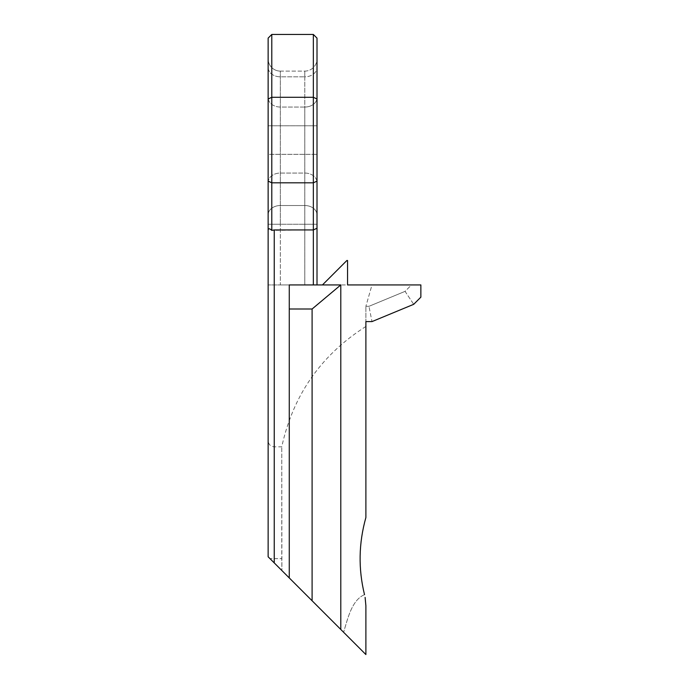 <?xml version="1.0" encoding="UTF-8"?>
<svg xmlns="http://www.w3.org/2000/svg" width="689" height="689" viewBox="0 0 689 689"><rect width="100%" height="100%" fill="white"/><g stroke="black" fill="none" stroke-linecap="round" stroke-linejoin="round"><path stroke-width="0.52" stroke-dasharray="3.44 2.58" d="M280.345 284.936L304.788 284.936L268.133 284.936L280.345 284.936L280.345 224.252L280.345 284.936M364.515 594.667C351.752 600.041 347.781 618.61 343.604 632.269C347.781 618.61 351.752 600.041 364.515 594.667C358.211 568.942 358.668 543.242 365.885 517.551L365.885 321.591L371.991 321.591L368.959 306.321L371.991 321.591L365.885 321.591L365.885 306.321L365.885 321.591L371.991 321.591L413.71 304.314L405.063 291.361L411.488 284.936L371.991 284.936L365.885 306.321L371.991 284.936L420.867 284.936L411.488 284.936L405.063 291.361L413.71 304.314L420.867 297.157L420.867 284.936L420.867 297.157L420.867 284.936L322.461 284.936L347.557 284.936L347.557 260.494L346.894 260.494L322.461 284.927L340.788 284.936L312.1 309.008L289.268 309.008L289.268 284.936L322.461 284.936L346.894 260.494L347.557 260.494L346.894 260.494L322.461 284.927M313.34 284.936L304.788 284.936L317.009 284.936L313.34 284.936L313.34 34.45L317.009 38.119L317.009 98.992L313.34 97.287L271.793 97.287L271.793 182.818L313.34 182.818L317.009 181.112L317.009 228.24L313.34 229.945L271.793 230.376L271.793 182.818L268.133 181.112L268.133 38.119L271.793 34.45L313.34 34.45M268.133 284.936L268.133 181.112M268.133 556.798L268.133 440.727L268.133 556.798L365.885 654.55L274.239 562.904L274.239 558.65L269.985 558.65L281.767 558.65L281.767 446.842L281.896 570.561L281.767 558.65L274.239 558.65L274.239 562.904L365.885 654.55L365.885 605.691L365.11 597.397M268.133 58.892L268.133 67.462L268.133 58.892A12.221 12.221 0 0 0 280.345 71.105L304.788 71.105A12.221 12.221 0 0 0 317.009 58.892L317.009 284.936L317.009 58.892A12.221 12.221 0 0 1 304.788 71.105L280.345 71.105L280.345 224.252L304.788 224.252L280.345 224.252L280.345 71.105A12.221 12.221 0 0 1 268.133 58.892A12.221 12.221 0 0 0 280.345 71.105M304.788 71.105L304.788 284.936L304.788 107.053L280.345 107.053A12.221 9.362 0 0 1 268.133 97.692L268.133 67.462L268.133 97.692A12.221 9.362 180 0 0 280.345 107.053L304.788 107.053A12.221 9.362 180 0 0 317.009 97.692A12.221 9.362 0 0 1 304.788 107.053L304.788 76.823A12.221 9.362 180 0 0 317.009 67.462A12.221 9.362 0 0 1 304.788 76.823L304.788 71.105A12.221 12.221 0 0 0 317.009 58.892M268.133 154.327L268.133 125.777L268.133 182.413L268.133 154.327L317.009 154.327L268.133 154.327M268.133 214.89L268.133 182.413L268.133 214.89A12.221 9.362 180 0 1 280.345 205.529L304.788 205.529A12.221 9.362 180 0 1 317.009 214.89A12.221 9.362 0 0 0 304.788 205.529L280.345 205.529A12.221 9.362 0 0 0 268.133 214.89M317.009 98.992L317.009 181.112M317.009 228.24L317.009 284.936M271.793 34.45L271.793 97.287L268.133 98.992M289.268 309.008L289.268 577.933M268.133 230.29C268.245 228.266 269.468 228.3 271.793 230.376M365.885 517.551L365.885 326.483L365.885 517.551M312.1 600.765L312.1 309.008M340.788 629.453L340.788 284.936M347.557 260.494L347.557 284.936L347.557 260.494M413.71 304.314L420.867 297.157L413.71 304.314L371.991 321.591L413.71 304.314M268.133 224.252L280.345 224.252L268.133 224.252M274.239 229.945L274.239 562.904M268.133 182.413A12.221 9.362 180 0 1 280.345 173.051L304.788 173.051A12.221 9.362 180 0 1 317.009 182.413A12.221 9.362 0 0 0 304.788 173.051L280.345 173.051A12.221 9.362 0 0 0 268.133 182.413M268.133 125.777L317.009 125.777L268.133 125.777M268.133 67.462A12.221 9.362 180 0 0 280.345 76.823L304.788 76.823L280.345 76.823A12.221 9.362 0 0 1 268.133 67.462M304.788 224.252L317.009 224.252L304.788 224.252M274.239 558.65L274.239 446.842L274.239 558.65M368.959 306.321L405.063 291.361L368.959 306.321L365.885 306.321L368.959 306.321M365.885 326.483C321.134 354.921 293.101 395.038 281.767 446.842L274.239 446.842C270.527 446.481 268.495 444.439 268.133 440.727"/><path stroke-width="1.03" d="M268.133 284.936L268.133 556.798L289.268 577.933L289.268 284.936L340.788 284.936L312.1 309.008L312.1 600.765L365.885 654.55L365.885 605.709L365.11 597.397M364.515 594.659C358.211 568.942 358.668 543.242 365.885 517.551L365.885 321.591L371.991 321.591L413.71 304.314L420.867 297.157L420.867 284.936L347.557 284.936L347.557 260.494L346.894 260.494L322.461 284.927M274.239 562.904L274.239 229.945L271.793 230.376L271.793 34.45L268.133 38.119L268.133 556.798M317.009 284.936L317.009 228.24L313.34 229.945L313.34 284.936M317.009 228.24L317.009 181.112L313.34 182.818L313.34 229.945L274.239 229.945M317.009 181.112L317.009 98.992L313.34 97.287L313.34 182.818L271.793 182.818L268.133 181.112M317.009 98.992L317.009 38.119L313.34 34.45L313.34 97.287L271.793 97.287L268.133 98.992M271.793 34.45L313.34 34.45M271.793 230.376C269.468 228.3 268.245 228.266 268.133 230.29M289.268 309.008L312.1 309.008M340.788 284.936L340.788 629.453M289.268 577.933L312.1 600.765"/></g></svg>

